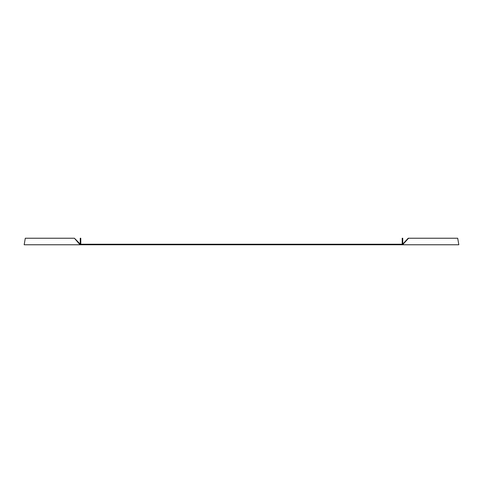 <?xml version="1.0" encoding="UTF-8"?>
<svg xmlns="http://www.w3.org/2000/svg" width="483" height="483" viewBox="0 0 483 483"><rect width="100%" height="100%" fill="white"/><g stroke="black" fill="none" stroke-linecap="round" stroke-linejoin="round"><path stroke-width="0.72" d="M402.75 244.766L80.25 244.766L80.25 238.234L80.788 238.234L80.788 244.235L402.212 244.235L402.212 238.234L402.75 238.234L402.75 244.766L458.832 244.766L457.703 238.234L408.207 238.234L402.611 244.235M80.009 244.766L74.418 238.234L25.297 238.234L24.168 244.766L80.25 244.766M74.418 238.234L80.389 244.235M79.453 243.698L79.828 243.698M403.172 243.698L403.546 243.698L402.991 244.766M408.582 238.234L403.546 243.698"/></g></svg>
